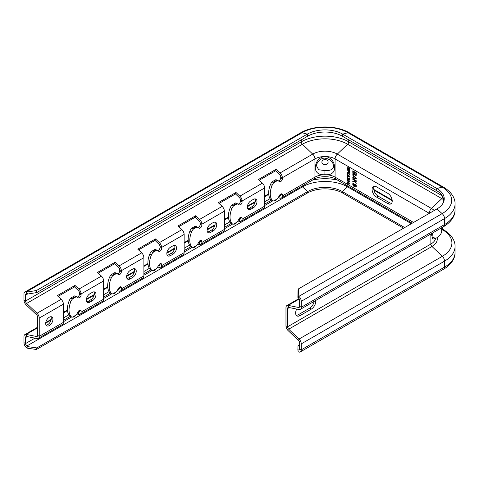 <?xml version="1.0" encoding="UTF-8"?>
<svg xmlns="http://www.w3.org/2000/svg" width="479" height="479" viewBox="0 0 479 479"><rect width="100%" height="100%" fill="white"/><g stroke="black" fill="none" stroke-linecap="round" stroke-linejoin="round"><path stroke-width="0.72" d="M27.351 346.574L36.841 347.922L36.428 349.478L26.932 348.131L27.351 346.574L26.752 346.048A2.275 1.317 60 0 1 25.561 343.563L25.561 337.599A2.275 1.317 60 0 1 26.034 336.557A2.275 1.317 60 0 1 26.674 336.474L37.021 338.563A4.556 2.629 -120 0 0 38.302 338.396A4.556 2.629 -120 0 0 39.242 336.312L39.242 318.092A4.556 2.629 -120 0 0 37.021 313.272L26.674 303.417A2.275 1.317 60 0 1 25.561 301.01L25.561 295.04A2.275 1.317 60 0 1 26.034 293.998A2.275 1.317 60 0 1 26.752 293.938L27.351 294.094L26.932 292.058L36.428 290.519L307.302 134.132A25.046 14.46 180 0 1 342.719 134.132L436.902 188.51A25.046 14.46 180 0 1 443.782 201.473A25.046 14.46 180 0 1 436.902 208.958L298.447 288.897L298.279 295.818L298.878 296.345L298.459 297.902L297.866 297.375L298.279 295.818M297.866 297.375L298.028 290.448L298.447 288.897M299.65 344.88L298.028 345.814L297.866 349.856L298.279 351.891L298.878 352.053A4.556 2.629 -120 0 0 300.321 351.921A4.556 2.629 -120 0 0 301.261 349.838L301.261 343.874A4.556 2.629 -120 0 0 299.04 339.054L288.687 329.193A2.275 1.317 60 0 1 287.58 326.786L287.58 308.566A2.275 1.317 60 0 1 288.047 307.524A2.275 1.317 60 0 1 288.687 307.44L299.04 309.536A4.556 2.629 -120 0 0 300.321 309.368A4.556 2.629 -120 0 0 301.261 307.284L301.261 301.315A4.556 2.629 -120 0 0 298.878 296.345L442.159 213.622L436.902 208.958M297.866 349.856L298.459 350.011A2.275 1.317 -120 0 0 299.183 349.951A2.275 1.317 -120 0 0 299.65 348.91L299.65 342.94A2.275 1.317 -120 0 0 298.543 340.533L288.19 330.678A4.556 2.629 60 0 1 285.969 325.858L285.969 307.638A4.556 2.629 60 0 1 286.909 305.554A4.556 2.629 60 0 1 288.19 305.386L298.543 307.476A2.275 1.317 -120 0 0 299.183 307.392A2.275 1.317 -120 0 0 299.65 306.35L299.65 300.387A2.275 1.317 -120 0 0 298.459 297.902M26.932 348.131L26.339 347.604A4.556 2.629 60 0 1 23.95 342.635L23.95 336.671A4.556 2.629 60 0 1 24.896 334.581A4.556 2.629 60 0 1 26.177 334.42L36.524 336.509A2.275 1.317 -120 0 0 37.164 336.426A2.275 1.317 -120 0 0 37.637 335.384L37.637 317.164A2.275 1.317 -120 0 0 36.524 314.757L26.177 304.901A4.556 2.629 60 0 1 23.95 300.076L23.95 294.112A4.556 2.629 60 0 1 24.896 292.028A4.556 2.629 60 0 1 26.339 291.903L26.932 292.058M27.351 294.094L36.841 292.555L36.428 290.519M36.841 292.555L307.716 136.168A24.453 14.119 180 0 1 342.299 136.168L436.483 190.546A24.453 14.119 180 0 1 443.446 202.342M259.313 180.194L275.742 170.71L276.239 169.225L258.534 179.451L262.414 183.146A4.556 2.629 60 0 1 264.636 187.966L264.636 206.186A4.556 2.629 60 0 1 263.695 208.269L241.153 221.28A4.556 2.629 60 0 1 239.871 221.448L237.847 221.041M277.994 180.721A2.275 1.317 120 0 0 279.742 180.104A2.275 1.317 120 0 0 280.736 177.817L280.736 176.811A2.275 1.317 60 0 0 279.622 174.404L275.742 170.71M58.073 296.381L74.502 286.891L74.999 285.412L78.879 289.106A4.556 2.629 60 0 1 81.101 293.926L81.101 294.932A2.275 1.317 120 0 1 80.107 297.225A2.275 1.317 120 0 1 78.352 297.83L77.125 297.124A5.694 3.287 120 0 0 76.113 296.854A6.814 3.934 120 0 0 76.005 296.872L74.395 295.938A6.814 3.934 120 0 1 74.502 295.926L76.113 296.854M76.748 296.908A2.275 1.317 120 0 0 78.502 296.291A2.275 1.317 120 0 0 79.49 294.004L79.49 292.998A2.275 1.317 60 0 0 78.382 290.585L74.502 286.891M98.321 273.144L114.75 263.654L115.247 262.175L119.127 265.869A4.556 2.629 60 0 1 121.349 270.689L121.349 271.695A2.275 1.317 120 0 1 120.355 273.988A2.275 1.317 120 0 1 118.6 274.599L117.373 273.886A5.694 3.287 120 0 0 116.361 273.617A6.814 3.934 120 0 0 116.253 273.635L114.643 272.701A6.814 3.934 120 0 1 114.75 272.689L116.361 273.617M116.996 273.671A2.275 1.317 120 0 0 118.75 273.054A2.275 1.317 120 0 0 119.744 270.767L119.744 269.761A2.275 1.317 60 0 0 118.63 267.348L114.75 263.654M138.569 249.906L154.998 240.416L155.495 238.937L159.375 242.631A4.556 2.629 60 0 1 161.603 247.451L161.603 248.457A2.275 1.317 120 0 1 160.609 250.751A2.275 1.317 120 0 1 158.854 251.361L157.621 250.649A5.694 3.287 120 0 0 156.609 250.379A6.814 3.934 120 0 0 156.501 250.397L154.891 249.463A6.814 3.934 120 0 1 154.998 249.451L156.609 250.379M157.244 250.433A2.275 1.317 120 0 0 158.998 249.816A2.275 1.317 120 0 0 159.992 247.529L159.992 246.523A2.275 1.317 60 0 0 158.878 244.11L154.998 240.416M178.817 226.669L195.246 217.185L195.743 215.7L199.623 219.394A4.556 2.629 60 0 1 201.851 224.214L201.851 225.22A2.275 1.317 120 0 1 200.857 227.513A2.275 1.317 120 0 1 199.102 228.124L197.869 227.411A5.694 3.287 120 0 0 196.857 227.142A6.814 3.934 120 0 0 196.749 227.16L195.145 226.232A6.814 3.934 120 0 1 195.246 226.214L196.857 227.142M197.492 227.196A2.275 1.317 120 0 0 199.246 226.579A2.275 1.317 120 0 0 200.24 224.292L200.24 223.286A2.275 1.317 60 0 0 199.126 220.879L195.246 217.185M219.065 203.431L235.494 193.947L235.991 192.462L239.871 196.156A4.556 2.629 60 0 1 242.099 200.976L242.099 201.982A2.275 1.317 120 0 1 241.105 204.276A2.275 1.317 120 0 1 239.35 204.886L238.117 204.174A5.694 3.287 120 0 0 237.105 203.904A6.814 3.934 120 0 0 237.003 203.922L235.393 202.994A6.814 3.934 120 0 1 235.494 202.976L237.105 203.904M237.746 203.958A2.275 1.317 120 0 0 239.494 203.341A2.275 1.317 120 0 0 240.488 201.054L240.488 200.048A2.275 1.317 60 0 0 239.374 197.641L235.494 193.947M199.623 219.394L222.16 206.383L218.286 202.689L235.991 192.462M222.16 206.383A4.556 2.629 60 0 1 224.388 211.203L224.388 229.423A4.556 2.629 60 0 1 223.442 231.507L200.905 244.518A4.556 2.629 60 0 1 199.623 244.685L197.599 244.278M159.375 242.631L181.912 229.621L178.038 225.926L195.743 215.7M181.912 229.621A4.556 2.629 60 0 1 184.14 234.441L184.14 252.661A4.556 2.629 60 0 1 183.194 254.744L160.657 267.755A4.556 2.629 60 0 1 159.375 267.923L157.352 267.516M119.127 265.869L141.664 252.858L137.784 249.164L155.495 238.937M141.664 252.858A4.556 2.629 60 0 1 143.892 257.678L143.892 275.898A4.556 2.629 60 0 1 142.946 277.982L120.409 290.993A4.556 2.629 60 0 1 119.127 291.16L117.104 290.753M78.879 289.106L101.416 276.096L97.536 272.401L115.247 262.175M101.416 276.096A4.556 2.629 60 0 1 103.644 280.916L103.644 299.136A4.556 2.629 60 0 1 102.698 301.219L80.161 314.23A4.556 2.629 60 0 1 78.879 314.398L76.856 313.99M36.524 314.757L37.021 313.272L61.168 299.333L57.288 295.639L74.999 285.412M61.168 299.333A4.556 2.629 60 0 1 63.396 304.153L63.396 322.373A4.556 2.629 60 0 1 62.45 324.457L38.302 338.396M280.736 176.811L282.347 177.739A4.556 2.629 60 0 0 280.119 172.919L276.239 169.225M49.307 317.212A5.125 2.958 120 0 0 45.96 321.726A5.125 2.958 120 0 0 46.744 325.828A5.125 2.958 120 0 0 49.307 325.576A5.125 2.958 120 0 0 52.654 321.062A5.125 2.958 120 0 0 51.87 316.96A5.125 2.958 120 0 0 49.307 317.212M80.161 314.23A4.556 2.629 60 0 0 81.101 312.146L81.101 311.14A2.275 1.317 120 0 0 80.634 310.099A2.275 1.317 120 0 0 78.352 311.416L77.125 313.547A5.694 3.287 120 0 1 76.113 314.978A6.814 3.934 120 0 1 76.005 315.086C74.79 316.649 73.634 317.314 72.545 317.086L76.005 315.086M71.431 316.835L69.82 315.906A5.694 3.287 120 0 1 69.251 315.41A17.076 9.861 120 0 1 69.251 300.626A5.694 3.287 120 0 1 70.832 298.046A6.814 3.934 120 0 1 70.94 297.938L72.545 298.866A6.814 3.934 120 0 0 72.443 298.974A5.694 3.287 120 0 0 70.862 301.56A17.076 9.861 120 0 0 70.862 316.338A5.694 3.287 120 0 0 71.431 316.835A5.694 3.287 120 0 0 72.443 317.098A6.814 3.934 120 0 0 72.545 317.086M89.956 302.105L92.375 300.71A5.125 2.958 120 0 0 95.716 296.202A5.125 2.958 120 0 0 94.932 292.094A5.125 2.958 120 0 0 92.375 292.346L89.956 293.741A5.125 2.958 120 0 0 86.609 298.255A5.125 2.958 120 0 0 87.394 302.363A5.125 2.958 120 0 0 89.956 302.105L88.346 301.177L90.765 299.782A5.125 2.958 120 0 0 93.998 291.855M120.409 290.993A4.556 2.629 60 0 0 121.349 288.909L121.349 287.903A2.275 1.317 120 0 0 120.882 286.861A2.275 1.317 120 0 0 118.6 288.178L117.373 290.31A5.694 3.287 120 0 1 116.361 291.741A6.814 3.934 120 0 1 116.253 291.849C115.038 293.411 113.882 294.082 112.799 293.849L116.253 291.849M111.679 293.597L110.068 292.669A5.694 3.287 120 0 1 109.499 292.172A17.076 9.861 120 0 1 109.499 277.395A5.694 3.287 120 0 1 111.08 274.808A6.814 3.934 120 0 1 111.188 274.701L112.799 275.629A6.814 3.934 120 0 0 112.691 275.736A5.694 3.287 120 0 0 111.11 278.323A17.076 9.861 120 0 0 111.11 293.1A5.694 3.287 120 0 0 111.679 293.597A5.694 3.287 120 0 0 112.691 293.861A6.814 3.934 120 0 0 112.799 293.849M132.623 277.479A5.125 2.958 120 0 0 135.97 272.964A5.125 2.958 120 0 0 135.18 268.857A5.125 2.958 120 0 0 132.623 269.108L130.204 270.503A5.125 2.958 120 0 0 126.857 275.018A5.125 2.958 120 0 0 127.648 279.125A5.125 2.958 120 0 0 130.204 278.868L132.623 277.479L131.012 276.545A5.125 2.958 120 0 0 134.246 268.617M160.657 267.755A4.556 2.629 60 0 0 161.603 265.671L161.603 264.665A2.275 1.317 120 0 0 161.13 263.624A2.275 1.317 120 0 0 158.854 264.941L157.621 267.072A5.694 3.287 120 0 1 156.609 268.503A6.814 3.934 120 0 1 156.501 268.611C155.286 270.174 154.13 270.845 153.046 270.611L156.501 268.611M151.927 270.36L150.316 269.432A5.694 3.287 120 0 1 149.753 268.935A17.076 9.861 120 0 1 149.753 254.157A5.694 3.287 120 0 1 151.328 251.571A6.814 3.934 120 0 1 151.436 251.463L153.046 252.391A6.814 3.934 120 0 0 152.939 252.499A5.694 3.287 120 0 0 151.358 255.085A17.076 9.861 120 0 0 151.358 269.863A5.694 3.287 120 0 0 151.927 270.36A5.694 3.287 120 0 0 152.939 270.623A6.814 3.934 120 0 0 153.046 270.611M172.871 254.241A5.125 2.958 120 0 0 176.218 249.727A5.125 2.958 120 0 0 175.434 245.619A5.125 2.958 120 0 0 172.871 245.871L170.452 247.266A5.125 2.958 120 0 0 167.105 251.78A5.125 2.958 120 0 0 167.895 255.888A5.125 2.958 120 0 0 170.452 255.63L172.871 254.241L171.26 253.307A5.125 2.958 120 0 0 174.494 245.38M200.905 244.518A4.556 2.629 60 0 0 201.851 242.434L201.851 241.428A2.275 1.317 120 0 0 201.378 240.386A2.275 1.317 120 0 0 199.102 241.703L197.869 243.835A5.694 3.287 120 0 1 196.857 245.272A6.814 3.934 120 0 1 196.749 245.374C195.534 246.936 194.378 247.607 193.294 247.374L196.749 245.374M192.175 247.122L190.564 246.194A5.694 3.287 120 0 1 190.001 245.697A17.076 9.861 120 0 1 190.001 230.92A5.694 3.287 120 0 1 191.576 228.333A6.814 3.934 120 0 1 191.684 228.226L193.294 229.154A6.814 3.934 120 0 0 193.187 229.261A5.694 3.287 120 0 0 191.612 231.848A17.076 9.861 120 0 0 191.612 246.625A5.694 3.287 120 0 0 192.175 247.122A5.694 3.287 120 0 0 193.187 247.386A6.814 3.934 120 0 0 193.294 247.374M213.119 231.004A5.125 2.958 120 0 0 216.466 226.489A5.125 2.958 120 0 0 215.682 222.382A5.125 2.958 120 0 0 213.119 222.633L210.7 224.028A5.125 2.958 120 0 0 207.359 228.543A5.125 2.958 120 0 0 208.143 232.65A5.125 2.958 120 0 0 210.7 232.393L213.119 231.004L211.508 230.07A5.125 2.958 120 0 0 214.742 222.142M241.153 221.28A4.556 2.629 60 0 0 242.099 219.196L242.099 218.19A2.275 1.317 120 0 0 241.626 217.149A2.275 1.317 120 0 0 239.35 218.466L238.117 220.597A5.694 3.287 120 0 1 237.105 222.034A6.814 3.934 120 0 1 237.003 222.142C235.782 223.699 234.626 224.37 233.542 224.136L237.003 222.142M232.423 223.885L230.812 222.957A5.694 3.287 120 0 1 230.249 222.46A17.076 9.861 120 0 1 230.249 207.682A5.694 3.287 120 0 1 231.824 205.096A6.814 3.934 120 0 1 231.932 204.988L233.542 205.916A6.814 3.934 120 0 0 233.435 206.024A5.694 3.287 120 0 0 231.86 208.61A17.076 9.861 120 0 0 231.86 223.388A5.694 3.287 120 0 0 232.423 223.885A5.694 3.287 120 0 0 233.435 224.148A6.814 3.934 120 0 0 233.542 224.136M253.367 207.766A5.125 2.958 120 0 0 256.714 203.252A5.125 2.958 120 0 0 255.93 199.144A5.125 2.958 120 0 0 253.367 199.396L250.954 200.791A5.125 2.958 120 0 0 247.607 205.305A5.125 2.958 120 0 0 248.391 209.413A5.125 2.958 120 0 0 250.954 209.155L253.367 207.766L251.756 206.832A5.125 2.958 120 0 0 254.996 198.905M272.671 200.647L271.066 199.719A5.694 3.287 120 0 1 270.497 199.222A17.076 9.861 120 0 1 270.497 184.445A5.694 3.287 120 0 1 272.072 181.858A6.814 3.934 120 0 1 272.18 181.751L273.79 182.679A6.814 3.934 120 0 0 273.683 182.786A5.694 3.287 120 0 0 272.108 185.373A17.076 9.861 120 0 0 272.108 200.15A5.694 3.287 120 0 0 272.671 200.647A5.694 3.287 120 0 0 273.683 200.917A6.814 3.934 120 0 0 273.79 200.899L277.251 198.905A6.814 3.934 120 0 0 277.353 198.797A5.694 3.287 120 0 0 278.365 197.36L279.598 195.228A2.275 1.317 120 0 1 281.874 193.911A2.275 1.317 120 0 1 282.347 194.953L282.347 195.959A4.556 2.629 60 0 1 281.401 198.043A4.556 2.629 60 0 1 280.119 198.21L278.095 197.803M277.353 180.667A6.814 3.934 120 0 0 277.251 180.685L275.641 179.757A6.814 3.934 120 0 1 275.742 179.739L277.353 180.667A5.694 3.287 120 0 1 278.365 180.936L279.598 181.649A2.275 1.317 120 0 0 281.353 181.038A2.275 1.317 120 0 0 282.347 178.745L282.347 177.739L314.948 158.92A14.232 8.215 180 0 1 324.032 156.531L325.983 156.531C331.354 157.878 334.288 161.657 334.785 167.866C334.288 172.644 331.354 174.937 325.983 174.751L324.032 174.751C318.715 174.937 315.781 172.679 315.236 167.979C315.679 161.728 318.613 157.914 324.032 156.531M46.068 325.139A5.125 2.958 120 0 0 47.696 324.648A5.125 2.958 120 0 0 50.936 316.715M75.514 296.19L77.125 297.124L75.514 296.19A5.694 3.287 120 0 0 74.502 295.926M77.879 312.242L78.382 312.344A2.275 1.317 60 0 0 79.023 312.26A2.275 1.317 60 0 0 79.49 311.218L79.49 310.212L81.101 311.14M86.723 301.674A5.125 2.958 120 0 0 88.346 301.177M115.762 272.958L117.373 273.886L115.762 272.958A5.694 3.287 120 0 0 114.75 272.689M118.127 289.005L118.63 289.106A2.275 1.317 60 0 0 119.271 289.023A2.275 1.317 60 0 0 119.744 287.981L119.744 286.975L121.349 287.903M126.971 278.437A5.125 2.958 120 0 0 128.594 277.94L131.012 276.545M156.01 249.721L157.621 250.649L156.01 249.721A5.694 3.287 120 0 0 154.998 249.451M158.375 265.767L158.878 265.869A2.275 1.317 60 0 0 159.519 265.785A2.275 1.317 60 0 0 159.992 264.743L159.992 263.737L161.603 264.665M167.219 255.199A5.125 2.958 120 0 0 168.847 254.702L171.26 253.307M196.258 226.483L197.869 227.411L196.258 226.483A5.694 3.287 120 0 0 195.246 226.214M198.623 242.53L199.126 242.631A2.275 1.317 60 0 0 199.767 242.548A2.275 1.317 60 0 0 200.24 241.506L200.24 240.5L201.851 241.428M207.467 231.962A5.125 2.958 120 0 0 209.095 231.465L211.508 230.07M279.119 196.055L279.622 196.156A2.275 1.317 60 0 0 280.263 196.073A2.275 1.317 60 0 0 280.736 195.031L280.736 194.025L282.347 194.953M276.754 180.008L278.365 180.936L276.754 180.008A5.694 3.287 120 0 0 275.742 179.739M236.506 203.246L238.117 204.174L236.506 203.246A5.694 3.287 120 0 0 235.494 202.976M238.871 219.292L239.374 219.394A2.275 1.317 60 0 0 240.015 219.31A2.275 1.317 60 0 0 240.488 218.268L240.488 217.262L242.099 218.19M247.715 208.724A5.125 2.958 120 0 0 249.343 208.227L251.756 206.832M264.636 204.126L271.671 200.066M63.396 320.313L70.425 316.254M103.644 297.076L110.673 293.016M143.892 273.838L150.921 269.779M184.14 250.601L191.175 246.541M224.388 227.363L231.423 223.304M264.636 201.785L270.084 198.641M224.388 225.022L229.836 221.879M184.14 248.26L189.588 245.116M143.892 271.497L149.34 268.354M103.644 294.735L109.092 291.591M63.396 317.972L68.844 314.823M231.824 205.096L233.435 206.024M231.932 204.988L235.393 202.994M233.542 205.916C234.626 204.282 235.782 203.611 237.003 203.922L233.542 205.916M191.576 228.333L193.187 229.261M191.684 228.226L195.145 226.232M193.294 229.154C194.378 227.519 195.534 226.848 196.749 227.16L193.294 229.154M151.328 251.571L152.939 252.499M151.436 251.463L154.891 249.463M153.046 252.391C154.13 250.757 155.286 250.086 156.501 250.397L153.046 252.391M111.08 274.808L112.691 275.736M111.188 274.701L114.643 272.701M112.799 275.629C113.882 273.994 115.038 273.323 116.253 273.635L112.799 275.629M70.832 298.046L72.443 298.974M70.94 297.938L74.395 295.938M72.545 298.866C73.634 297.225 74.79 296.561 76.005 296.872L72.545 298.866M277.251 198.905C276.03 200.462 274.874 201.132 273.79 200.899M272.072 181.858L273.683 182.786M272.18 181.751L275.641 179.757M273.79 182.679C274.874 181.044 276.03 180.379 277.251 180.685L273.79 182.679M376.53 186.852L387.798 193.354A6.263 3.616 -120 0 1 391.888 198.875A6.263 3.616 -120 0 1 390.93 203.892A6.263 3.616 -120 0 1 387.798 203.581L376.53 197.073A6.263 3.616 -120 0 1 372.434 191.558A6.263 3.616 -120 0 1 373.398 186.541A6.263 3.616 -120 0 1 376.53 186.852M347.143 167.572L349.095 169.123L347.143 168.41L347.143 168.83L349.562 170.644L347.712 168.949L349.562 169.596L347.712 167.692L349.562 168.446L349.562 168.135L347.874 167.596M347.143 169.979L348.275 170.632L348.586 172.171L348.586 170.811L349.251 171.195L349.562 172.943L349.562 171.063L347.419 169.823M347.76 174.362L347.61 172.703L349.095 173.566L348.946 175.045L349.407 175.051L349.562 174.2L348.993 173.087L347.503 172.332L347.143 173.272L347.76 174.362M349.562 176.655L348.586 175.464L347.76 176.404L347.455 175.332L347.814 174.811L347.197 174.925L347.712 176.685L348.377 176.757L348.688 175.835L349.251 176.476L348.993 177.272L349.562 176.655M347.299 178.433L349.407 179.649L349.508 178.667L348.993 177.895L349.149 179.397L348.275 178.266L348.119 178.859L347.503 178.451L347.712 177.104L347.143 177.511L347.467 178.338M348.586 179.906L347.503 179.493L347.197 180.361L348.119 181.523L349.203 181.936L349.508 181.068L348.586 179.906M347.143 182.319L347.503 183.259L348.586 184.092L349.508 183.996L349.353 183.02L348.586 182.212L347.353 181.864L347.143 182.319L348.173 182.236L349.52 183.439M354.514 174.649L355.496 175.559L356.244 175.314L356.322 172.883L352.778 170.841L352.855 173.356L353.61 174.47L354.514 174.649M352.778 178.08L356.322 178.763L356.322 178.08L352.778 174.673L353.688 176.05L353.688 177.751L352.778 177.571L352.778 178.08L353.185 177.649M352.778 178.763L352.778 179.278L353.987 179.972L354.514 180.87L352.778 181.152L352.778 181.828L354.891 181.517L356.322 183.876L354.592 180.32L356.322 181.319L356.322 180.811L352.778 178.763M355.646 186.469L355.717 187.02L356.322 186.349L355.795 184.595L354.891 184.074L354.286 185.601L353.688 185.678L353.233 183.966L353.759 183.08L353.083 183.026L352.778 184.385L353.31 185.798L353.987 186.361L354.592 186.199L355.268 184.714L355.873 185.66L355.646 186.469M347.712 183.481L348.844 183.924L349.305 183.565M347.868 183.361L347.401 182.469L348.011 181.9M347.455 179.936L348.844 180.367L349.251 181.499L347.868 181.062L347.455 179.936M354.813 172.524L355.873 173.135L355.873 174.751L355.418 175.003L354.813 174.146L354.813 172.524L355.22 172.296L356.274 172.901L356.274 174.524L355.795 174.967M354.137 174.176L353.31 173.53L353.233 171.614L354.364 172.266L354.137 174.176M353.987 176.308L356.023 178.248L353.987 177.841L354.292 176.128M374.309 186.259A6.263 3.616 -120 0 0 374.303 191.372A6.263 3.616 -120 0 0 378.135 196.145L389.409 202.653A6.263 3.616 -120 0 0 391.624 203.246M36.428 349.478L307.302 193.091A25.046 14.46 180 0 1 342.719 193.091L403.552 228.214M36.841 347.922L307.716 191.534A24.453 14.119 180 0 1 342.299 191.534L404.689 227.555M431.232 233.782L432.854 239.141L435.585 238.362A16.508 9.532 180 0 1 430.861 244.062L430.861 233.997M432.477 233.069L433.07 237.225L435.471 238.404M296.705 309.063A6.263 3.616 120 0 0 296.926 315.895A6.263 3.616 120 0 0 300.058 315.583L298.447 314.655L309.715 308.147A6.263 3.616 120 0 0 314.074 301.429M315.673 300.501A6.263 3.616 120 0 1 311.326 309.081L300.058 315.583M296.226 315.248A6.263 3.616 120 0 0 298.447 314.655M347.712 167.692L348.023 167.512M347.712 168.949L348.059 168.746M349.161 169.081L349.562 169.225M347.143 168.83L347.88 168.847M347.197 172.572L347.598 172.338L347.55 172.763M348.011 172.47L347.61 172.703M349.401 176.805L349.149 177.308M347.712 176.685L348.478 176.607M347.586 174.745L347.55 175.128M348.67 175.494L348.628 175.895M347.61 177.08L347.55 177.38M349.562 179.158L349.149 179.397M349.095 181.601L349.508 181.697M347.197 179.733L348.011 179.601M349.55 181.361L349.149 181.595M349.095 183.9L349.508 184.002M347.197 182.038L347.55 182.086M349.55 183.661L349.149 183.894M349.251 172.763L349.562 172.59M348.275 171.991L348.586 171.811M347.143 173.272L347.455 173.099M347.143 172.805L347.55 172.572M348.946 175.045L349.347 174.811M349.251 174.488L349.562 174.314M347.76 172.691L348.077 172.506M348.993 177.272L349.401 177.038M349.203 176.919L349.562 176.709M349.251 176.793L349.55 176.619M348.688 175.835L348.999 175.655M347.97 176.835L348.371 176.601M347.143 175.577L347.455 175.398M347.143 175.158L347.55 174.925M347.197 174.925L347.503 174.745M348.227 176.2L348.556 176.009M348.227 175.883L348.628 175.649M348.275 175.703L348.652 175.488M347.143 177.511L347.55 177.278M347.197 177.332L347.598 177.098M348.119 178.859L348.496 178.643M349.251 179.302L349.562 179.122M348.993 179.673L349.401 179.445M348.892 179.613L349.293 179.386M347.916 179.104L348.317 178.871M348.993 181.924L349.401 181.691M348.844 181.888L349.245 181.655M347.143 180.02L347.55 179.787M349.251 181.499L349.55 181.325M348.993 184.223L349.401 183.99M348.844 184.187L349.245 183.954M349.251 183.798L349.55 183.625M354.215 174.733L354.616 174.5L353.891 174.122M353.987 174.691L354.388 174.458M353.61 174.47L354.011 174.236M353.382 174.254L353.753 174.045M353.083 173.823L353.382 173.655M352.855 173.356L353.233 173.135M352.778 172.883L353.185 172.65L353.185 171.075M353.233 172.961L353.185 172.65M355.717 175.601L356.125 175.374L355.442 175.009M355.496 175.559L355.897 175.326M355.19 175.386L355.592 175.152M354.963 175.17L355.334 174.955M354.664 174.739L354.963 174.566M354.286 174.099L354.765 173.649L354.765 172.033L353.634 171.38L353.233 171.614M356.322 178.451L353.185 177.853M354.089 176.248L354.089 175.931M354.694 180.26L353.185 178.996M356.322 180.852L354.993 180.086L354.592 180.32M355.179 181.302L353.185 181.601L353.185 181.086M356.208 186.768L355.897 186.325M355.795 186.385L356.274 185.666M355.268 184.714L355.442 184.439L355.041 184.672M354.628 186.133L353.921 185.804M353.233 184.463L353.322 183.002M353.759 183.409L353.31 183.667M354.137 185.768L354.688 185.367L354.945 184.086M355.873 173.135L356.274 172.901M355.873 174.751L356.274 174.524M354.364 173.883L354.765 173.649M354.364 172.266L354.765 172.033M353.688 177.751L353.987 177.577M353.688 176.05L354.011 175.859M352.778 175.188L353.113 174.991M352.778 179.278L353.185 179.044M353.987 179.972L354.388 179.739M354.891 181.517L355.202 181.337M352.778 181.828L353.185 181.601M354.514 180.87L354.819 180.697M355.496 186.978L355.897 186.744M355.873 186.169L356.274 185.942M355.873 185.66L356.22 185.457M355.795 185.361L356.119 185.175M355.646 185.02L355.945 184.846M355.418 184.804L355.789 184.589M354.286 186.367L354.598 186.187M353.987 186.361L354.388 186.127M353.61 186.145L354.011 185.912M353.31 185.798L353.634 185.613M353.005 185.283L353.334 185.098M352.855 184.858L353.233 184.637M352.778 184.385L353.185 184.158M352.778 183.708L353.185 183.475M352.855 183.325L353.257 183.092M354.286 185.601L354.688 185.367M354.364 185.301L354.765 185.068M354.364 184.792L354.765 184.559M354.436 184.493L354.843 184.259M355.717 187.02L356.125 186.792M333.522 165.8L333.54 166.285C333.408 169.327 330.534 170.769 324.924 170.626L318.685 169.734L316.499 165.8M333.522 165.83L333.528 165.866C333.049 161.698 330.217 159.13 325.019 158.16C320.367 157.747 316.29 163.207 316.493 165.866M349.425 132.851C336.306 125.019 313.709 125.019 300.596 132.851A4.556 2.629 60 0 1 302.039 132.725A32.482 18.753 180 0 1 347.982 132.725A4.556 2.629 120 0 1 349.425 132.851L443.602 187.229C452.392 192.444 455.289 199.216 455.05 203.952A35.859 20.705 180 0 1 444.548 218.592L301.261 301.315M455.05 203.952L455.05 209.916A35.859 20.705 180 0 1 444.548 224.555L444.548 218.592A4.556 2.629 -120 0 0 442.159 213.622A32.482 18.753 180 0 0 442.159 187.097L436.902 188.51L436.483 190.546M443.602 187.229A4.556 2.629 120 0 0 442.159 187.097L347.982 132.725L342.719 134.132L342.299 136.168M26.752 293.938L26.339 291.903L302.039 132.725L307.302 134.132L307.716 136.168M25.561 295.04L27.249 294.07M23.95 300.076L25.561 301.01L301.261 141.832L301.261 139.898M26.674 303.417L302.375 144.245A2.275 1.317 60 0 1 301.261 141.832A33.584 19.388 180 0 1 348.754 141.832L348.754 139.898M280.119 172.919L312.721 154.1L302.375 144.245A32.009 18.483 180 0 1 347.64 144.245A2.275 1.317 120 0 0 348.754 141.832L442.237 195.803M455.05 209.916C455.295 214.556 452.481 221.358 443.602 226.639A4.556 2.629 -120 0 0 444.548 224.555L301.261 307.284L299.65 306.35M240.488 200.048L242.099 200.976L264.636 187.966M200.24 223.286L201.851 224.214L224.388 211.203M159.992 246.523L161.603 247.451L184.14 234.441M119.744 269.761L121.349 270.689L143.892 257.678M79.49 292.998L81.101 293.926L103.644 280.916M239.871 196.156L262.414 183.146M37.637 335.384L39.242 336.312L63.396 322.373M39.242 318.092L63.396 304.153M81.101 312.146L103.644 299.136M121.349 288.909L143.892 275.898M161.603 265.671L184.14 252.661M201.851 242.434L224.388 229.423M242.099 219.196L264.636 206.186M282.347 195.959L314.948 177.14L314.948 158.92A4.556 2.629 -120 0 0 312.721 154.1A17.376 10.035 180 0 1 337.294 154.1L431.477 208.473L441.824 198.617A2.275 1.317 120 0 0 442.836 196.923M36.524 336.509L37.554 335.911M239.871 221.448L239.374 219.394L240.41 218.795M199.623 244.685L199.126 242.631L200.162 242.033M159.375 267.923L158.878 265.869L159.914 265.27M119.127 291.16L118.63 289.106L119.66 288.508M78.879 314.398L78.382 312.344L79.412 311.745M26.674 336.474L26.177 334.42L37.637 327.804M45.697 323.145L51.067 320.044M63.396 312.931L67.491 310.566M86.346 299.674L94.135 295.184M103.644 289.693L107.739 287.328M126.594 276.443L134.383 271.946M143.892 266.456L147.987 264.091M166.842 253.205L174.631 248.709M184.14 243.218L188.235 240.853M207.09 229.968L214.879 225.471M224.388 219.981L228.483 217.616M247.344 206.73L255.127 202.234M264.636 196.743L268.731 194.378M280.119 198.21L279.622 196.156L280.658 195.558M230.249 222.46L231.86 223.388M230.249 207.682L231.86 208.61M240.488 201.054L242.099 201.982M190.001 245.697L191.612 246.625M190.001 230.92L191.612 231.848M200.24 224.292L201.851 225.22M149.753 268.935L151.358 269.863M149.753 254.157L151.358 255.085M159.992 247.529L161.603 248.457M109.499 292.172L111.11 293.1M109.499 277.395L111.11 278.323M119.744 270.767L121.349 271.695M69.251 315.41L70.862 316.338M69.251 300.626L70.862 301.56M79.49 294.004L81.101 294.932M23.95 342.635L25.561 343.563L34.943 338.144M25.561 337.599L27.291 336.599M63.396 321.72L71.658 316.948M103.644 298.483L111.912 293.711M143.892 275.245L152.16 270.473M184.14 252.008L192.408 247.236M224.388 228.77L232.656 223.998M264.636 205.533L272.904 200.761M281.401 198.043L314.002 179.224A4.556 2.629 -120 0 0 314.948 177.14A14.232 8.215 180 0 1 324.032 174.751M314.002 179.224C319.248 175.853 330.767 175.853 336.013 179.224A4.556 2.629 -60 0 1 335.072 177.14L335.072 158.92A4.556 2.629 -60 0 1 337.294 154.1L347.64 144.245L441.824 198.617A32.009 18.483 180 0 1 443.608 199.737M325.983 174.751A14.232 8.215 180 0 1 335.072 177.14L413.545 222.442M325.983 156.531A14.232 8.215 180 0 1 335.072 158.92L429.25 213.293A4.556 2.629 -60 0 1 431.477 208.473A17.376 10.035 180 0 1 434.202 210.515M270.497 199.222L272.108 200.15M270.497 184.445L272.108 185.373M280.736 177.817L282.347 178.745M26.752 346.048L302.453 186.87A2.275 1.317 60 0 1 301.884 186.217M312.458 180.116A33.584 19.388 180 0 1 337.557 180.116M307.302 193.091L307.716 191.534L302.453 186.87A31.895 18.418 180 0 1 347.562 186.87A2.275 1.317 120 0 0 348.131 186.217M299.573 306.883L298.543 307.476M373.913 190.121L392.217 200.689M442.261 229.01L443.602 229.782A4.556 2.629 120 0 0 442.321 229.615A32.716 18.885 180 0 1 442.321 256.325L431.974 246.469A2.275 1.317 60 0 1 430.861 244.062L287.58 326.786L285.969 325.858M342.719 193.091L342.299 191.534L347.562 186.87L411.359 223.705M299.279 298.986L288.19 305.386L288.687 307.44M437.093 237.638A18.082 10.436 180 0 1 431.974 246.469L288.687 329.193M441.656 227.764L441.656 232.058C440.56 235.099 438.507 237.213 435.495 238.392M289.31 307.566L287.58 308.566M443.602 229.782C452.481 235.063 455.295 241.871 455.05 246.505A35.859 20.705 180 0 1 444.548 261.145A4.556 2.629 -120 0 0 442.321 256.325L299.04 339.054L298.543 340.533M455.05 246.505L455.05 252.475A35.859 20.705 180 0 1 444.548 267.114L444.548 261.145L301.261 343.874M455.05 252.475C455.289 257.205 452.392 263.983 443.602 269.198A4.556 2.629 -120 0 0 444.548 267.114L301.261 349.838L299.65 348.91M299.597 349.359L298.459 350.011M311.326 309.081L309.715 308.147M378.135 196.145L376.53 197.073M389.409 202.653L387.798 203.581M324.912 174.751L324.924 170.626M334.785 167.866A3.982 2.299 180 0 1 333.54 166.285M324.972 164.662A3.119 2.545 180 0 0 328.127 162.112A3.119 2.545 0 0 0 325.007 159.567A3.119 2.545 0 0 0 321.888 162.112A3.119 2.545 180 0 0 324.972 164.662M92.375 300.71L90.765 299.782M130.204 278.868L128.594 277.94M170.452 255.63L168.847 254.702M210.7 232.393L209.095 231.465M250.954 209.155L249.343 208.227M24.896 292.028L300.596 132.851M24.896 334.581L37.637 327.229M45.768 322.529L51.223 319.385M63.396 312.356L67.449 310.015M86.424 299.064L94.291 294.519M103.644 289.118L107.697 286.777M126.672 275.826L134.539 271.282M143.892 265.881L147.945 263.54M166.92 252.589L174.787 248.044M184.14 242.643L188.193 240.302M207.167 229.351L215.035 224.807M224.388 219.406L228.441 217.065M247.415 206.114L255.283 201.569M264.636 196.168L268.689 193.827M336.013 179.224L412.209 223.214M443.602 226.639L300.321 309.368M373.788 189.474L392.151 200.078M441.656 232.058A12.023 12.023 0 0 0 442.261 227.417M443.602 269.198L300.321 351.921M299.028 298.555L286.909 305.554"/></g></svg>
